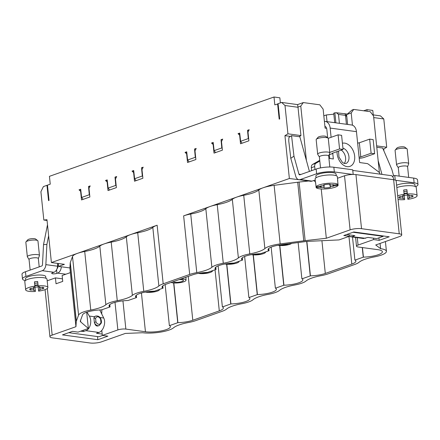 <?xml version="1.0" encoding="UTF-8"?>
<svg xmlns="http://www.w3.org/2000/svg" width="440" height="440" viewBox="0 0 440 440"><rect width="100%" height="100%" fill="white"/><g stroke="black" fill="none" stroke-linecap="round" stroke-linejoin="round"><path stroke-width="0.66" d="M57.69 263.417L57.541 266.222L45.854 264.632A6.089 4.186 -82.3 0 1 42.24 270.683L25.949 276.436A12.59 3.047 174.1 0 0 22.484 278.966L22 274.263A12.59 3.047 -5.9 0 1 25.46 271.733L41.756 265.98A1.216 0.836 97.7 0 0 42.477 264.77L43.522 244.607L47.498 224.741M57.156 268.406L57.151 268.406A1.216 0.836 97.7 0 0 57.871 266.932L57.629 264.561M278.119 103.928L274.813 104.841L274.005 97.004L49.434 176.33L50.242 184.168L47.454 185.152L49.033 200.437L48.543 200.607L46.965 185.323L43.412 186.577L40.904 191.736L43.83 220.033L46.976 219.709L51.403 262.559L157.135 225.214L163.191 283.805A18.881 4.571 174.1 0 0 158.873 286.006A24.998 6.045 -5.9 0 1 143.776 291.341A18.881 4.571 174.1 0 0 132.369 295.367A24.998 6.045 -5.9 0 1 117.271 300.702A18.881 4.571 174.1 0 0 105.864 304.728A24.998 6.045 -5.9 0 1 90.767 310.062A18.881 4.571 174.1 0 0 78.568 315.128L76.351 321.139A18.068 4.373 174.1 0 0 76.274 321.486L75.95 326.7L70.362 272.619L62.128 275.523L62.739 281.402L56.04 283.767L55.435 277.888L47.174 280.808M61.265 266.767A6.089 4.186 -82.3 0 1 57.646 273.108L56.947 273.356A3.047 0.737 -5.9 0 1 53.663 273.851A3.047 0.737 -5.9 0 1 51.722 273.367A3.047 0.737 -5.9 0 1 52.563 272.756L53.933 272.272A6.089 4.186 97.7 0 0 57.541 266.222M22.484 278.966A12.59 3.047 174.1 0 0 25.383 280.566M62.717 281.413L62.447 278.845L55.435 277.888M25.696 280.335L25.526 278.713A10.153 2.458 -5.9 0 1 31.532 275.809A10.153 2.458 -5.9 0 1 42.598 275.204A10.153 2.458 -5.9 0 1 45.721 276.623L45.887 278.245M380.072 243.441L380.617 248.683A18.881 4.571 174.1 0 1 386.425 251.328A18.881 4.571 174.1 0 1 374.143 256.938A24.998 6.045 -5.9 0 0 359.046 262.273A18.881 4.571 174.1 0 1 354.728 264.473L328.229 273.834A18.881 4.571 174.1 0 1 321.139 275.66A24.998 6.045 -5.9 0 0 306.042 280.995A18.881 4.571 174.1 0 1 294.641 285.027A24.998 6.045 -5.9 0 0 279.543 290.356A18.881 4.571 174.1 0 1 268.136 294.388A24.998 6.045 -5.9 0 0 253.039 299.717A18.881 4.571 174.1 0 1 241.637 303.749A24.998 6.045 -5.9 0 0 226.54 309.078A18.881 4.571 174.1 0 1 222.216 311.284L195.718 320.645A18.881 4.571 174.1 0 1 188.628 322.471A24.998 6.045 -5.9 0 0 173.531 327.8A18.881 4.571 174.1 0 1 142.654 332.739L125.34 333.421L101.558 341.82A8.123 1.964 -5.9 0 1 90.134 342.997L52.431 337.865A8.123 1.964 -5.9 0 1 49.935 336.732A8.123 1.964 -5.9 0 1 52.168 335.099L75.95 326.7M188.26 276.381L192.792 320.243L219.296 310.882A14.823 3.586 -5.9 0 0 223.372 307.907A14.823 3.586 -5.9 0 0 222.552 306.889L230.918 303.936A14.823 3.586 -5.9 0 0 249.871 298.546A14.823 3.586 -5.9 0 0 249.051 297.528L257.422 294.575A14.823 3.586 -5.9 0 0 276.375 289.185A14.823 3.586 -5.9 0 0 275.555 288.167L283.927 285.214A14.823 3.586 -5.9 0 0 302.88 279.824A14.823 3.586 -5.9 0 0 302.055 278.806L310.425 275.853A14.823 3.586 -5.9 0 0 325.303 273.438L321.921 240.713M192.792 320.243A14.823 3.586 -5.9 0 1 177.914 322.658L169.548 325.611A14.823 3.586 174.1 0 1 170.368 326.629A14.823 3.586 174.1 0 1 161.596 330.869A14.823 3.586 174.1 0 1 145.442 331.749L125.862 329.087A5.687 1.375 174.1 0 0 117.865 329.912L115.011 302.33M136.142 295.361L136.538 297.577L128.001 300.514A14.823 3.586 -5.9 0 0 109.032 305.899A14.823 3.586 -5.9 0 0 109.863 306.922L109.637 304.728L110.033 306.939L101.497 309.875A14.823 3.586 -5.9 0 0 82.588 314.826L80.371 320.837A14.008 3.388 174.1 0 0 80.317 321.25A14.008 3.388 174.1 0 0 80.751 321.965L88.363 328.466L78.056 332.107L72.501 331.348L62.458 334.895L97.823 339.708L107.866 336.16L102.311 335.407L117.865 329.912M136.136 295.367L136.367 297.561A14.823 3.586 -5.9 0 1 135.537 296.538A14.823 3.586 -5.9 0 1 154.517 291.148L162.866 288.2A14.823 3.586 -5.9 0 1 162.036 287.177A14.823 3.586 -5.9 0 1 166.111 284.202L192.615 274.841A14.823 3.586 -5.9 0 1 207.521 272.426L215.875 269.473A14.823 3.586 -5.9 0 1 215.045 268.455A14.823 3.586 -5.9 0 1 234.025 263.065L242.38 260.112A14.823 3.586 -5.9 0 1 241.544 259.094A14.823 3.586 -5.9 0 1 260.524 253.704L268.879 250.751A14.823 3.586 -5.9 0 1 268.048 249.733A14.823 3.586 -5.9 0 1 280.737 244.838L304.326 241.736A14.008 3.388 -5.9 0 1 309.106 241.307L339.048 239.916L349.355 236.28L343.8 235.521L353.843 231.974L389.208 236.786L379.165 240.334L373.61 239.575L358.056 245.069A5.687 1.375 174.1 0 0 356.493 246.213A5.687 1.375 174.1 0 0 358.243 247.005L377.823 249.667A14.823 3.586 -5.9 0 1 382.382 251.74A14.823 3.586 -5.9 0 1 363.429 257.131L355.064 260.084A14.823 3.586 -5.9 0 1 355.883 261.102A14.823 3.586 -5.9 0 1 351.808 264.077L325.303 273.438M380.617 248.683L375.716 244.981L399.498 236.583A8.123 1.964 174.1 0 0 401.731 234.949A8.123 1.964 174.1 0 0 399.234 233.816L361.532 228.685A8.123 1.964 174.1 0 0 350.108 229.862L326.326 238.266L305.157 240.642A18.068 4.373 174.1 0 0 303.765 240.812L280.17 243.914A18.881 4.571 174.1 0 0 264.88 248.562A24.998 6.045 -5.9 0 1 249.782 253.897A18.881 4.571 174.1 0 0 238.376 257.923A24.998 6.045 -5.9 0 1 223.278 263.257A18.881 4.571 174.1 0 0 211.877 267.284A24.998 6.045 -5.9 0 1 196.779 272.619A18.881 4.571 174.1 0 0 189.69 274.445L183.639 215.853L289.366 178.508L284.939 135.658L287.93 133.815L285.005 105.517L281.644 102.432L278.091 103.686L279.675 118.971L279.186 119.141L277.607 103.857M163.191 283.805L189.69 274.445M372.636 114.807L380.424 115.868L383.785 118.954L386.711 147.246L383.719 149.094L383.911 150.942M373.247 114.889L372.785 110.44L366.944 109.648L363.699 110.792M383.081 149.006L383.719 149.094M109.604 190.009L108.119 188.095L115.792 185.383L115.005 177.133L116.683 176.539L115.495 178.992L116.38 187.616L108.014 190.57L107.124 181.951L105.523 180.483L107.294 180.725M108.119 188.095L107.201 179.889L105.523 180.483M136.109 180.648L134.618 178.734L142.296 176.022L141.51 167.772L143.187 167.178L141.994 169.631L142.885 178.255L134.513 181.209L133.623 172.59L132.028 171.121L133.799 171.364M134.618 178.734L133.705 170.528L132.028 171.121M189.112 161.926L187.622 160.012L195.299 157.3L194.513 149.05L196.191 148.456L194.997 150.909L195.888 159.533L187.523 162.487L186.632 153.868L185.031 152.399L186.802 152.642M187.622 160.012L186.709 151.805L185.031 152.399M215.617 152.565L214.126 150.651L221.804 147.939L221.018 139.689L222.695 139.095L221.502 141.548L222.393 150.172L214.022 153.126L213.131 144.507L211.536 143.038L213.301 143.281M214.126 150.651L213.213 142.445L211.536 143.038M242.115 143.204L240.625 141.29L248.303 138.578L247.517 130.328L249.194 129.734L248.001 132.187L248.892 140.811L240.526 143.764L239.635 135.146L238.035 133.678L239.806 133.92M240.625 141.29L239.712 133.084L238.035 133.678M83.105 199.37L81.614 197.456L89.293 194.744L88.506 186.494L90.184 185.9L88.99 188.353L89.881 196.977L81.51 199.931L80.619 191.312L79.024 189.844L80.795 190.086M81.614 197.456L80.701 189.25L79.024 189.844M46.965 185.323L47.482 185.394M306.4 160.468L300.779 106.095L303.298 102.575L297.572 104.599L281.644 102.432M303.298 102.575L319.809 104.819L323.136 109.137L325.1 128.145L326.629 128.354M352.457 125.208L351.192 112.954L353.711 109.434L370.222 111.678L373.549 115.995L379.418 172.777M242.374 260.117L242.149 257.923L242.38 260.112M215.87 269.478L215.644 267.284L215.875 269.473M285.005 105.517L298.012 107.283L297.572 104.599M299.139 136.692L300.933 135.581L287.93 133.815M300.933 135.581L298.012 107.283M284.939 135.658L290.455 136.406M290.791 158.323L293.953 156.151L298.942 174.185A1.216 0.836 -82.3 0 0 299.569 174.845A1.216 0.836 -82.3 0 0 299.855 174.818L316.145 169.059A12.59 3.047 174.1 0 1 333.856 167.239L334.34 171.941A12.59 3.047 -5.9 0 0 316.635 173.762L300.339 179.52A6.089 4.186 97.7 0 1 298.909 179.674A6.089 4.186 97.7 0 1 295.779 176.358L290.791 158.323L288.75 140.954L288.904 137.472L291.55 135.658L299.849 136.785L309.43 171.435M289.366 178.508L302.357 180.142M51.403 262.559L64.41 264.33L58.553 266.398L58.251 263.489M47.058 220.473L43.83 220.033M308.572 180.989L299.101 182.05A18.068 4.373 174.1 0 0 297.709 182.221L274.12 185.328A18.881 4.571 174.1 0 0 263.148 187.77A18.881 4.571 174.1 0 0 258.825 189.97A24.998 6.045 -5.9 0 1 243.727 195.305A18.881 4.571 174.1 0 0 236.643 197.131A18.881 4.571 174.1 0 0 232.326 199.331A24.998 6.045 -5.9 0 1 217.228 204.666A18.881 4.571 174.1 0 0 210.139 206.492A18.881 4.571 174.1 0 0 205.821 208.692A24.998 6.045 -5.9 0 1 190.724 214.027A18.881 4.571 174.1 0 0 183.639 215.853M70.362 272.619L69.905 267.944L70.219 262.9A18.068 4.373 -5.9 0 1 70.296 262.548L72.512 256.537A18.881 4.571 -5.9 0 1 77.627 253.297A18.881 4.571 -5.9 0 1 84.717 251.471A24.998 6.045 174.1 0 0 99.814 246.136A18.881 4.571 -5.9 0 1 104.132 243.936A18.881 4.571 -5.9 0 1 111.216 242.11A24.998 6.045 174.1 0 0 126.313 236.775A18.881 4.571 -5.9 0 1 130.636 234.575A18.881 4.571 -5.9 0 1 137.72 232.749A24.998 6.045 174.1 0 0 152.818 227.414A18.881 4.571 -5.9 0 1 157.135 225.214M69.905 267.944L58.553 266.398M80.933 191.351L80.619 191.312M107.437 181.99L107.124 181.951M133.936 172.629L133.623 172.59M186.945 153.906L186.632 153.868M213.444 144.546L213.131 144.507M239.948 135.185L239.635 135.146M268.653 248.556L268.879 250.751L268.648 248.562M162.866 288.2L162.641 286.006L162.871 288.195M101.899 309.815L101.712 313.918M297.847 107.135L300.779 106.095M346.418 124.278L345.532 115.704L346.77 116.342M351.192 112.954L346.819 114.499L346.621 114.906L347.611 124.438M345.532 115.704L346.659 115.269M344.652 113.883A2.03 1.397 -82.3 0 1 345.747 115.401L338.481 114.411L339.405 123.321M338.481 114.411L336.386 112.761L334.851 112.805L335.891 122.843M326.326 238.266L321.228 188.969M334.34 171.941L352.836 174.455A8.123 1.964 -5.9 0 0 344.52 175.78L337.502 178.255M352.836 174.455A8.123 1.964 -5.9 0 1 355.944 174.603L393.641 179.735A8.123 1.964 -5.9 0 1 395.632 180.279A8.123 1.964 -5.9 0 1 396.143 180.868L401.731 234.949M352.831 171.006L353.205 170.484L352.792 170.627M333.856 167.239L352.704 169.802L353.188 174.449M353.205 170.484L391.782 175.731L393.448 177.887L399.234 233.816M395.632 180.279L414.128 182.793A12.59 3.047 -5.9 0 1 418 184.553L417.516 179.85A12.59 3.047 174.1 0 0 413.639 178.09L394.79 175.527L392.304 176.402M380.578 248.677L380.039 243.458M373.466 238.167L373.61 239.575M378.906 237.859L379.165 240.334M349.206 234.867L349.355 236.28M268.802 248.424L269.044 250.773M242.303 257.785L242.545 260.134M215.798 267.146L216.04 269.495M162.795 285.868L163.037 288.216M136.29 295.229L136.538 297.577M109.791 304.59L110.033 306.939M86.686 312.257L88.363 328.466M97.499 336.578L97.823 339.708M101.794 330.391L102.311 335.407M362.263 247.555L363.253 257.103M352.5 237.012L354.882 260.062M306.697 241.472L310.25 275.825M298.133 242.55L301.879 278.784M279.648 245.52L283.745 285.186M271.139 247.132L275.374 288.145M253.143 254.881L257.24 294.547M244.635 256.493L248.875 297.506M226.639 264.242L230.742 303.908M218.136 265.853L222.371 306.867M173.635 282.964L177.738 322.63M165.127 284.576L169.367 325.589M353.711 109.434L352.127 109.989L346.819 114.499M334.851 112.805L333.74 113.201L334.719 122.683M362.445 247.577L363.429 257.131M306.873 241.456L310.425 275.853M279.824 245.531L283.927 285.214M277.959 245.273A7.832 1.898 174.1 0 0 278.845 245.432A7.832 1.898 174.1 0 0 291.632 243.403M280.775 244.833A5.28 1.276 174.1 0 0 288.635 243.799M253.319 254.892L257.422 294.575M265.507 252.027A7.832 1.898 -5.9 0 1 265.518 252.12A7.832 1.898 -5.9 0 1 260.194 254.458A7.832 1.898 -5.9 0 1 251.455 254.634M260.507 253.704L260.507 253.71A5.28 1.276 -5.9 0 1 254.271 254.194M226.82 264.253L230.918 303.936M239.019 261.481L239.014 261.382A7.832 1.898 -5.9 0 1 239.019 261.481A7.832 1.898 -5.9 0 1 233.69 263.819A7.832 1.898 -5.9 0 1 224.956 263.995M234.014 263.071A5.28 1.276 -5.9 0 1 227.772 263.555M212.504 270.749A7.832 1.898 -5.9 0 1 212.514 270.842A7.832 1.898 -5.9 0 1 207.191 273.18A7.832 1.898 -5.9 0 1 198.451 273.356M207.504 272.426L207.504 272.432A5.28 1.276 -5.9 0 1 201.267 272.916M181.049 278.927A7.832 1.898 -5.9 0 1 183.601 279.076A7.832 1.898 -5.9 0 1 186.016 280.203A7.832 1.898 -5.9 0 1 179.867 282.678A7.832 1.898 -5.9 0 1 171.094 282.442M179.064 279.626A5.28 1.276 -5.9 0 1 183.469 280.434A5.28 1.276 -5.9 0 1 178.827 282.189A5.28 1.276 -5.9 0 1 173.08 281.738M173.816 282.975L177.914 322.658M159.511 289.564L159.506 289.465A7.832 1.898 -5.9 0 1 159.511 289.564A7.832 1.898 -5.9 0 1 154.181 291.902A7.832 1.898 -5.9 0 1 145.448 292.077M154.501 291.148L154.501 291.154A5.28 1.276 -5.9 0 1 148.264 291.638M386.711 147.246L376.64 145.877M373.714 117.585L383.785 118.954M248.82 130.504L247.517 130.328M222.321 139.865L221.018 139.689M195.816 149.226L194.513 149.05M142.813 167.948L141.51 167.772M116.309 177.309L115.005 177.133M89.809 186.67L88.506 186.494M333.839 114.169L326.343 114.956L323.829 115.841M274.005 97.004L279.851 97.801L280.374 102.878M367.109 111.254L366.944 109.648M326.343 114.956L327.036 121.638M89.293 194.744L89.705 195.288M115.792 185.383L116.21 185.928M142.296 176.022L142.709 176.566M195.299 157.3L195.718 157.845M221.804 147.939L222.216 148.484M248.303 138.578L248.721 139.123M70.197 168.993L68.596 169.56M71.83 168.416L71.484 168.542M71.472 168.416L71.099 168.674M96.872 159.572L95.178 160.171M99.374 158.686L97.73 159.269M122.848 150.398L121.275 150.953M125.087 149.606L123.624 150.123M149.281 141.059L147.928 141.537M151.547 140.261L150.238 140.723M176.649 131.395L175.323 131.863M178.959 130.46L177.276 131.17M202.604 122.227L201.339 122.672M205.123 121.336L203.132 122.04M228.778 112.981L227.475 113.438M231.022 112.189L229.449 112.745M255.778 103.444L254.694 103.829M258.055 102.586L257.697 102.767M381.97 174.394L378.164 160.628M393.646 175.929L391.859 169.466L382.674 148.049L376.778 147.252M315.255 180.219A3.047 0.737 174.1 0 0 313.401 180.626L312.026 181.11A6.089 4.186 -82.3 0 1 310.602 181.264L298.909 179.674M293.953 156.151L291.55 135.658M396.594 185.235A10.153 2.458 -5.9 0 1 407.781 183.205A10.153 2.458 -5.9 0 1 414.959 184.806L415.129 186.428M418 184.553A12.59 3.047 -5.9 0 1 415.608 186.665M359.211 158.306A6.089 1.474 -5.9 0 0 364.298 157.366L374.622 153.72L371.113 153.241L369.655 139.133L359.337 142.78A1.216 0.297 -5.9 0 1 357.621 142.956L356.455 131.654L330.149 128.073L331.106 137.308M328.251 138.314L338.096 134.838L341.6 135.317L343.057 149.424L332.233 153.335L332.777 153.483L333.344 158.972L328.916 158.373M319.732 160.341L312.582 164.445A4.059 2.783 70.5 0 0 311.327 167.734L314.677 166.551A4.059 2.783 -109.5 0 1 315.931 163.262L319.803 161.04M314.677 166.551L314.98 169.472M371.113 153.241L360.795 156.888A1.216 0.297 174.1 0 1 359.079 157.064L359.645 162.547L366.993 163.548A4.059 2.783 -109.5 0 1 368.341 164.142L378.455 171.765A4.059 2.783 -109.5 0 1 380.127 174.147M336.221 175.698L336.05 174.075A10.153 2.458 174.1 0 0 325.699 172.673A10.153 2.458 174.1 0 0 315.854 176.16L316.025 177.782M315.398 181.577A6.089 4.186 97.7 0 1 313.693 180.532M311.327 167.734L311.63 170.654M324.913 126.302A4.059 2.789 97.7 0 1 326.805 129.256L327.685 137.808M329.192 154.632L329.824 158.494M332.777 153.483L329.428 154.666M343.057 149.424L339.554 148.946L329.731 152.416M369.655 139.133L373.164 139.607L374.622 153.72M330.149 128.073A8.932 6.138 -82.3 0 0 325.215 121.391L351.522 124.971A8.932 6.138 97.7 0 1 356.455 131.654M325.215 121.391A8.932 6.138 -82.3 0 0 324.401 121.358M338.096 134.838L339.554 148.946M341.193 150.084A8.123 5.561 -109.5 0 1 344.229 163.449M395.263 180.109L394.79 175.527M363.479 238.507L367.972 237.419L376.761 238.612L383.18 236.346L383.141 235.961M365.547 238.277L349.096 236.368M353.062 232.254L383.18 236.346M352.451 236.495L354.871 235.637L346.643 234.52M320.513 167.91L319.38 156.899A4.67 1.127 -5.9 0 1 322.141 155.568A4.67 1.127 -5.9 0 1 327.228 155.287A4.67 1.127 -5.9 0 1 328.669 155.941L329.808 166.996M319.385 156.97L317.73 154.357A6.089 1.474 -5.9 0 1 317.669 154.187A6.089 1.474 -5.9 0 1 321.272 152.449A6.089 1.474 -5.9 0 1 327.91 152.086A6.089 1.474 -5.9 0 1 329.786 152.939A6.089 1.474 -5.9 0 1 329.758 153.114L328.675 156.007M329.786 152.939L328.284 138.435A6.089 1.474 174.1 0 0 328.059 138.089A6.089 1.474 174.1 0 0 326.414 137.583A6.089 1.474 174.1 0 0 320.491 137.814A6.089 1.474 174.1 0 0 316.322 139.304A6.089 1.474 174.1 0 0 316.168 139.689L317.669 154.187M316.322 139.304L318.087 137.263A4.059 0.985 -5.9 0 1 320.865 136.268A4.059 0.985 -5.9 0 1 324.814 136.12A4.059 0.985 -5.9 0 1 325.914 136.455L328.059 138.089M321.442 185.884L320.875 187.517A7.106 1.722 -5.9 0 1 320.243 187.187L316.135 187.611L315.689 183.304A11.165 2.701 -5.9 0 1 315.535 182.924L315.128 179.009A11.165 2.701 -5.9 0 1 321.739 175.813A11.165 2.701 -5.9 0 1 333.911 175.153A11.165 2.701 -5.9 0 1 337.343 176.715L337.75 180.631A11.165 2.701 -5.9 0 1 337.673 181.027M316.135 187.611A11.165 2.701 174.1 0 0 327.349 188.782A11.165 2.701 174.1 0 0 338.113 185.35L334.01 185.774L333.267 184.663M315.535 182.924A11.165 2.701 -5.9 0 1 315.618 182.518L316.063 186.83L320.172 186.406A7.106 1.722 -5.9 0 1 320.727 185.955L323.78 185.642L323.708 184.899A7.106 1.722 -5.9 0 1 330.171 184.234L330.242 184.976L333.3 184.663A7.106 1.722 -5.9 0 1 333.933 184.993L338.041 184.569A11.165 2.701 174.1 0 0 334.757 183.381A11.165 2.701 174.1 0 0 323.351 183.898A11.165 2.701 174.1 0 0 316.063 186.83M338.113 185.35L337.596 180.257A11.165 2.701 -5.9 0 1 337.75 180.631M334.01 185.774A7.106 1.722 -5.9 0 1 333.449 186.225L332.563 184.74M330.022 184.234L330.242 184.976M323.78 185.642L323.846 184.872M320.743 185.955L320.243 187.187M324.099 184.816L323.934 187.204L320.875 187.517M329.643 184.234L330.468 187.281A7.106 1.722 -5.9 0 1 324.005 187.946L323.934 187.204M324.005 187.946L324.187 184.795M333.449 186.225L330.396 186.538L330.468 187.281M330.396 186.538L329.742 184.234M408.683 177.413L407.577 166.672A4.67 1.127 174.1 0 0 406.137 166.018A4.67 1.127 174.1 0 0 399.57 166.694A4.67 1.127 174.1 0 0 398.288 167.635L399.163 176.121M407.583 166.738L408.667 163.851A6.089 1.474 174.1 0 0 408.694 163.669A6.089 1.474 174.1 0 0 406.819 162.816A6.089 1.474 174.1 0 0 400.186 163.18A6.089 1.474 174.1 0 0 396.577 164.918A6.089 1.474 174.1 0 0 396.577 164.923A6.089 1.474 174.1 0 0 396.638 165.094L398.293 167.701M396.577 164.923L395.076 150.42A6.089 1.474 -5.9 0 1 395.23 150.035A6.089 1.474 -5.9 0 1 399.399 148.544A6.089 1.474 -5.9 0 1 405.323 148.319A6.089 1.474 -5.9 0 1 406.967 148.825A6.089 1.474 -5.9 0 1 407.193 149.171L408.694 163.669M406.967 148.825L404.822 147.186A4.059 0.985 174.1 0 0 403.722 146.85A4.059 0.985 174.1 0 0 399.773 147.004A4.059 0.985 174.1 0 0 396.995 147.994L395.23 150.035M403.838 191.571A4.878 1.183 -5.9 0 1 407.061 191.24L407.358 193.996A11.165 2.701 -5.9 0 1 413.666 194.112A11.165 2.701 -5.9 0 1 417.104 195.674L416.251 187.446A11.165 2.701 174.1 0 0 412.819 185.884A11.165 2.701 174.1 0 0 396.836 187.6M403.095 195.531L402.914 198.677A7.106 1.722 174.1 0 0 404.542 198.655L404.635 199.65A11.165 2.701 -5.9 0 1 398.068 199.496M397.689 195.828A11.165 2.701 -5.9 0 1 404.124 194.332L404.223 195.322A7.106 1.722 174.1 0 0 402.617 195.635L402.688 196.372L402.754 195.602M407.358 193.996L406.912 189.684A11.165 2.701 174.1 0 0 403.678 190.02L404.124 194.332M417.104 195.674A11.165 2.701 -5.9 0 1 407.869 199.315L407.77 198.325A7.106 1.722 174.1 0 0 409.376 198.011L408.551 194.964M404.542 198.655L404.201 195.327A11.165 2.701 174.1 0 0 407.424 195.008L407.869 199.315M408.931 194.964L409.151 195.707L409.079 194.97A7.106 1.722 174.1 0 0 407.451 194.992M407.242 192.968A4.659 1.127 -5.9 0 1 404.019 193.303M411.472 195.47L412.357 196.961A7.106 1.722 174.1 0 0 412.99 195.888A7.106 1.722 174.1 0 0 412.209 195.393L409.151 195.707M409.376 198.011L408.65 194.964M409.305 197.274L412.357 196.961M407.77 198.325L407.275 193.452A4.878 1.183 -5.9 0 1 404.069 193.787M403.007 195.547L402.914 198.677M402.688 196.372L399.636 196.686A7.106 1.722 174.1 0 0 398.959 197.335A7.106 1.722 174.1 0 0 399.784 198.253L400.351 196.614M399.784 198.253L402.842 197.94M406.912 189.684L407.061 191.24M407.275 193.452L407.424 195.008M48.637 235.763L46.893 244.47L43.522 244.607M45.854 264.632L46.893 244.47M95.007 316.311L94.397 316.74L93.929 318.263A1.216 0.627 15 0 1 95.607 318.582L95.942 321.811L94.364 322.509L95.309 324.852L96.294 325.804L97.46 326.068L99.127 325.622A5.077 3.476 -109.5 0 1 94.364 322.509L93.929 318.263A5.077 3.476 -109.5 0 1 95.75 316.047L95.007 316.311M99.764 309.942L103.719 318.01C106.194 322.603 103.367 331.117 98.934 332.448L96.509 333.305L102.174 334.076M86.988 312.152L89.326 316.052L94.397 316.74M95.942 321.811A3.856 2.64 70.5 0 0 98.659 324.264A3.856 2.64 70.5 0 0 100.942 322.493A1.216 0.627 15 0 1 101.283 323.103C101.58 322.047 101.448 320.7 100.887 319.072L100.612 319.264A3.856 2.64 70.5 0 0 97.889 316.817A3.856 2.64 70.5 0 0 95.607 318.582M98.934 332.448L85.833 330.666C90.293 329.34 92.351 320.722 89.326 316.052M85.833 330.666L83.413 331.524L80.734 331.155M68.767 332.668L98.89 336.765L102.619 335.445M83.221 330.281L83.413 331.524M39.204 266.882L38.335 258.489A4.67 1.127 174.1 0 0 33.578 257.846A4.67 1.127 174.1 0 0 29.046 259.452L30.146 270.083M38.34 258.555L39.43 255.668A6.089 1.474 174.1 0 0 39.457 255.492A6.089 1.474 174.1 0 0 39.457 255.486A6.089 1.474 174.1 0 0 33.242 254.645A6.089 1.474 174.1 0 0 27.335 256.74A6.089 1.474 174.1 0 0 27.401 256.911L29.051 259.518M27.335 256.74L25.839 242.237A6.089 1.474 -5.9 0 1 25.993 241.852A6.089 1.474 -5.9 0 1 31.746 240.147A6.089 1.474 -5.9 0 1 37.725 240.642A6.089 1.474 -5.9 0 1 37.956 240.988L39.457 255.486M37.725 240.642L35.58 239.003A4.059 0.985 174.1 0 0 31.592 238.678A4.059 0.985 174.1 0 0 27.759 239.811L25.993 241.852M39.694 286.781L39.913 287.524L39.842 286.786A7.106 1.722 174.1 0 0 38.214 286.809L38.115 285.813A11.165 2.701 -5.9 0 1 47.867 287.491L47.014 279.263A11.165 2.701 174.1 0 0 35.629 277.723A11.165 2.701 174.1 0 0 24.8 281.556L25.652 289.79A11.165 2.701 -5.9 0 1 34.887 286.149L34.98 287.139A7.106 1.722 174.1 0 0 33.38 287.452L33.451 288.189L33.517 287.419M47.867 287.491A11.165 2.701 -5.9 0 1 47.867 287.496A11.165 2.701 -5.9 0 1 38.627 291.137L38.033 285.269L38.627 291.137M33.858 287.348L33.671 290.493A7.106 1.722 174.1 0 0 35.305 290.472L34.958 287.144A11.165 2.701 174.1 0 0 38.181 286.825M35.305 290.472L35.398 291.467A11.165 2.701 -5.9 0 1 29.084 291.352A11.165 2.701 -5.9 0 1 25.652 289.79M38.115 285.813L37.669 281.501A11.165 2.701 174.1 0 0 34.441 281.837L34.887 286.149M38 284.784A4.659 1.127 -5.9 0 1 36.377 285.027A4.659 1.127 -5.9 0 1 34.782 285.12M38.533 290.142A7.106 1.722 174.1 0 0 40.134 289.828L39.314 286.781M38.033 285.269A4.878 1.183 -5.9 0 1 34.831 285.604M33.77 287.364L33.671 290.493M33.451 288.189L30.393 288.502A7.106 1.722 174.1 0 0 29.722 289.152A7.106 1.722 174.1 0 0 30.547 290.07L31.114 288.431M30.547 290.07L33.6 289.757M34.601 283.388A4.878 1.183 -5.9 0 1 37.824 283.058L38.214 286.809M42.235 287.287L43.12 288.777A7.106 1.722 174.1 0 0 43.747 287.705A7.106 1.722 174.1 0 0 42.971 287.21L39.913 287.524M40.134 289.828L39.413 286.781M40.062 289.091L43.12 288.777M37.669 281.501L37.824 283.058M57.646 273.108L65.824 274.219M42.24 270.683L53.933 272.272M72.512 256.537L78.568 315.128M70.296 262.548L76.351 321.139M274.12 185.328L280.17 243.914M297.709 182.221L303.765 240.812M47.344 288.437L52.168 335.099M70.219 262.9L76.274 321.486M305.157 240.642L299.101 182.05M344.52 175.78L350.108 229.862M355.944 174.603L361.532 228.685M358.056 245.069L357.291 237.666M80.575 320.287L80.751 321.965M122.942 300.856L125.862 329.087M141.438 292.991L145.442 331.749M348.948 236.418L351.808 264.077M219.296 310.882L215.056 269.846M84.717 251.471L90.767 310.062M99.814 246.136L105.864 304.728M111.216 242.11L117.271 300.702M126.313 236.775L132.369 295.367M137.72 232.749L143.776 291.341M152.818 227.414L158.873 286.006M190.724 214.027L196.779 272.619M205.821 208.692L211.877 267.284M217.228 204.666L223.278 263.257M232.326 199.331L238.376 257.923M243.727 195.305L249.782 253.897M258.825 189.97L264.88 248.562M332.453 153.17L332.486 153.445M359.079 157.064L357.621 142.956M337.046 151.547A12.183 8.344 70.5 0 0 346.016 166.403A12.183 8.344 70.5 0 0 354.712 156.794A12.183 8.344 70.5 0 0 344.674 143.127A12.183 8.344 70.5 0 0 342.419 143.226M300.339 179.52L312.026 181.11M315.931 163.262L312.582 164.445M359.337 142.78L360.795 156.888M342.93 148.165A8.123 5.561 -109.5 0 1 348.81 155.76A8.123 5.561 -109.5 0 1 345.802 163.526L344.08 163.394L342.364 162.333L338.976 157.053L338.525 151.024M414.128 182.793L413.639 178.09M316.635 173.762L316.145 169.059M298.942 174.185L300.894 174.449M325.232 126.44L324.918 126.401M56.947 273.356L56.579 269.775M25.949 276.436L25.46 271.733M99.908 317.493L103.719 318.01M100.942 322.493L100.612 319.264M45.067 289.636L49.935 336.732M355.586 237.435L356.493 246.213M336.386 112.761L347.325 114.07M186.016 280.203L185.922 277.206M386.425 251.328L385.413 241.555M350.245 236.709L363.561 238.519M100.887 319.072C99.908 316.701 98.197 315.695 95.75 316.047M99.127 325.622L101.283 323.103"/></g></svg>
